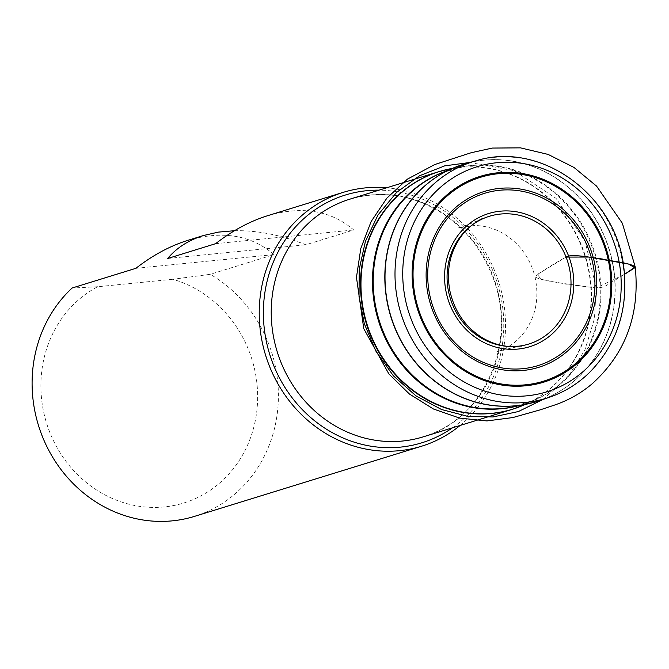 <?xml version="1.0" encoding="UTF-8"?>
<svg xmlns="http://www.w3.org/2000/svg" width="669" height="669" viewBox="0 0 669 669"><rect width="100%" height="100%" fill="white"/><g stroke="black" fill="none" stroke-linecap="round" stroke-linejoin="round"><path stroke-width="0.5" stroke-dasharray="3.35 2.51" d="M460.113 425.451A132.847 122.193 72.8 0 0 504.351 307.188A132.847 122.193 72.8 0 0 386.69 187.788M452.478 427.809A129.652 119.258 72.8 0 0 502.62 307.113A129.652 119.258 72.8 0 0 379.055 190.147M172.803 279.282L97.607 286.742A116.899 107.525 72.8 0 0 72.369 469.145A116.899 107.525 72.8 0 0 244.177 452.102A116.899 107.525 72.8 0 0 172.803 279.282L210.25 274.307A132.847 122.193 72.8 0 1 277.217 377.358A132.847 122.193 72.8 0 1 194.462 516.384M97.607 286.742L72.118 288.021M187.838 240.355C222.451 230.287 251.168 235.036 274.006 254.613L210.25 274.307M234.51 230.705C257.231 230.261 281.005 234.953 305.833 244.779L353.75 229.977C330.921 210.4 302.196 205.651 267.583 215.719M167.702 258.485L305.833 244.779M215.619 243.683L353.75 229.977M135.874 268.319L274.006 254.613M566.058 257.08L537.391 274.424L541.154 279.358L558.64 282.786L596.171 287.971L624.553 274.34L615.079 280.094C608.288 282.561 608.071 287.536 596.171 287.971L585.082 241.166L556.09 198.384L514.143 170.67L469.889 162.475M446.39 169.633A124.375 114.399 -107.2 0 1 585.116 256.662A124.375 114.399 -107.2 0 1 519.646 406.777M423.234 436.849A124.375 114.399 72.8 0 0 495.829 284.25A124.375 114.399 72.8 0 0 349.82 199.178C383.404 189.553 415.508 195.131 446.139 215.903C466.469 230.512 481.563 249.821 491.414 273.822C519.612 338.899 485.184 419.965 423.234 436.849M444.676 171.615A122.862 113.011 -107.2 0 1 464.236 166.472A122.862 113.011 -107.2 0 1 599.181 275.971A122.862 113.011 -107.2 0 1 536.17 399.318A122.862 113.011 -107.2 0 1 517.12 406.1M525.282 404.419A124.342 114.374 72.8 0 0 526.637 403.8A124.342 114.374 72.8 0 0 590.409 278.973A124.342 114.374 72.8 0 0 453.841 168.153A124.342 114.374 72.8 0 0 452.369 168.396L464.236 166.472L441.373 173.003A122.853 113.002 72.8 0 1 599.901 275.745A122.853 113.002 72.8 0 1 513.608 406.819L536.17 399.318L525.282 404.419M460.08 165.41A124.15 114.19 -107.2 0 1 613.899 271.673A124.15 114.19 -107.2 0 1 533.335 402.537M539.841 400.539A124.158 114.198 72.8 0 0 614.109 271.614A124.158 114.198 72.8 0 0 466.586 163.387M476.361 160.694A123.84 113.914 -107.2 0 1 623.516 268.645A123.84 113.914 -107.2 0 1 549.441 397.252M543.086 399.426L567.312 377.893L584.923 349.929L594.448 318.812L596.171 287.971L565.439 284.057C555.37 281.674 539.465 280.495 534.957 276.632C544.374 269.716 554.743 263.201 566.066 257.088M521.987 346.032C515.088 346.734 494.884 352.178 496.206 352.061L501.491 350.171C509.36 346.851 516.209 341.834 522.037 335.11C535.468 318.569 539.774 299.085 534.957 276.632C530.5 259.505 521.352 246.025 507.503 236.182C497.134 229.141 486.02 225.587 474.179 225.52L457.713 228.096C456.651 228.388 468.777 224.993 482.566 218.47"/><path stroke-width="1" d="M620.163 268.52A117.828 108.386 72.8 0 0 444.776 183.699A117.828 108.386 72.8 0 0 470.993 385.553A117.828 108.386 72.8 0 0 620.163 268.52M386.69 187.788A132.847 122.193 72.8 0 0 343.172 192.371A132.847 122.193 72.8 0 0 265.635 355.356A132.847 122.193 72.8 0 0 421.595 446.215A132.847 122.193 72.8 0 0 460.113 425.451M379.055 190.147A129.652 119.258 72.8 0 0 264.539 330.737A129.652 119.258 72.8 0 0 452.478 427.809M343.172 192.371L267.583 215.719C249.813 221.272 232.486 230.596 215.619 243.683L167.702 258.485C176.516 247.881 188.482 240.221 203.585 235.488L187.838 240.355C170.068 245.908 152.741 255.232 135.874 268.319L72.118 288.021A132.847 122.193 72.8 0 0 49.146 451.015A132.847 122.193 72.8 0 0 194.462 516.384L421.595 446.215M203.585 235.488L218.403 232.11L234.51 230.705M566.066 257.088C571.109 253.576 589.506 257.331 602.225 259.003C613.289 261.638 630.374 262.825 635.232 266.981L624.553 274.323L634.781 267.792L628.743 264.113L588.745 257.047L566.058 257.08M519.646 406.777A124.375 114.399 -107.2 0 1 512.521 409.261A124.375 114.399 -107.2 0 1 361.62 301.761A124.375 114.399 -107.2 0 1 439.098 171.599A124.375 114.399 -107.2 0 1 446.39 169.633M272.333 329.34A124.375 114.399 72.8 0 0 423.234 436.849L512.521 409.261L525.282 404.419A124.342 114.374 72.8 0 1 362.08 301.627A124.342 114.374 72.8 0 1 452.369 168.396L439.098 171.599L349.82 199.178A124.375 114.399 72.8 0 0 272.333 329.34M517.12 406.1A122.862 113.011 -107.2 0 1 373.561 298.366A122.862 113.011 -107.2 0 1 444.676 171.615M533.335 402.537A124.15 114.19 -107.2 0 1 526.695 404.135A124.15 114.19 -107.2 0 1 385.929 294.293A124.15 114.19 -107.2 0 1 453.699 167.844A124.15 114.19 -107.2 0 1 460.08 165.41M466.586 163.387L453.699 167.844L441.373 173.003A122.853 113.002 72.8 0 0 379.139 320.292A122.853 113.002 72.8 0 0 513.608 406.819L526.695 404.135L539.841 400.539A124.158 114.198 72.8 0 1 386.122 294.235A124.158 114.198 72.8 0 1 466.586 163.387L476.361 160.694C541.28 140.448 616.676 195.8 623.918 268.428C628.35 309.881 616.785 344.66 589.23 372.784C577.665 383.922 564.402 392.076 549.441 397.252A123.84 113.914 -107.2 0 1 396.107 291.207A123.84 113.914 -107.2 0 1 476.361 160.694M610.856 269.448A107.701 99.062 -107.2 0 1 474.513 376.413A107.701 99.062 -107.2 0 1 450.555 191.911A107.701 99.062 -107.2 0 1 610.856 269.448M426.939 287.812A92.038 84.654 -107.2 0 1 543.454 196.393A92.038 84.654 -107.2 0 1 563.934 354.068A92.038 84.654 -107.2 0 1 426.939 287.812M413.994 288.983A106.706 98.151 72.8 0 0 525.667 384.8A106.706 98.151 72.8 0 0 609.927 269.54A106.706 98.151 72.8 0 0 498.254 173.723A106.706 98.151 72.8 0 0 413.994 288.983M573.166 273.772A69.685 64.099 -107.2 0 1 484.941 342.988A69.685 64.099 -107.2 0 1 469.437 223.605A69.685 64.099 -107.2 0 1 573.166 273.772M428.511 287.678A90.19 82.956 72.8 0 0 522.899 368.669A90.19 82.956 72.8 0 0 594.122 271.246A90.19 82.956 72.8 0 0 499.726 190.255A90.19 82.956 72.8 0 0 428.511 287.678M570.414 274.073A66.841 61.481 72.8 0 0 470.917 225.955A66.841 61.481 72.8 0 0 485.786 340.471A66.841 61.481 72.8 0 0 570.414 274.073M469.889 162.475L444.701 165.862L419.522 175.78L396.558 192.455L378.002 214.975L365.399 241.384L359.245 269.222L359.01 296.3L364.296 323.637L375.769 350.957L393.38 375.811L415.984 395.864L441.573 409.537L467.832 416.361L492.978 416.954L518.366 411.552L543.086 399.426M549.441 397.252L539.841 400.539M482.566 218.47L482.834 218.345C474.965 222.125 468.191 227.535 462.53 234.585C450.195 250.733 445.98 269.507 449.886 290.923C454.452 311.227 465.122 326.748 481.897 337.494C490.502 342.729 499.601 345.731 509.193 346.492L521.987 346.032M635.232 266.981L622.371 223.279L596.581 186.124L573.952 167.417L548.154 154.43L520.49 147.857L492.334 148.066L471.219 152.708L434.699 164.557L407.396 179.158L386.908 198.083L371.119 221.573L360.808 248.442L356.46 277.334L363.769 328.671L388.89 373.946L409.411 394.008L433.387 408.976L459.645 418.1L486.915 420.935L512.855 417.556L540.301 409.821L554.66 405.029C568.617 400.254 581.169 393.129 592.333 383.638C625.716 353.366 640.016 314.48 635.232 266.981"/></g></svg>
